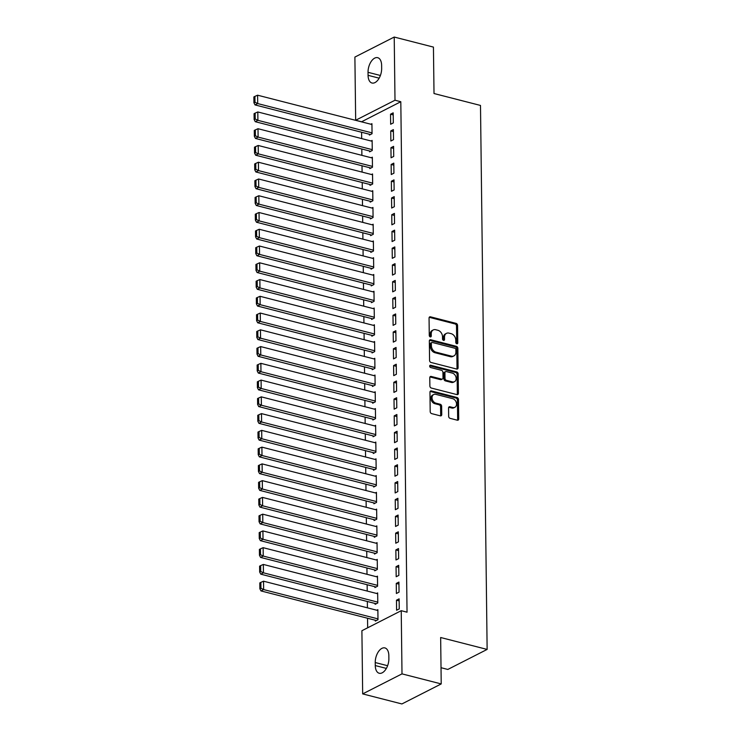 <?xml version="1.0" encoding="UTF-8"?>
<svg xmlns="http://www.w3.org/2000/svg" width="741" height="741" viewBox="0 0 741 741"><rect width="100%" height="100%" fill="white"/><g stroke="black" fill="none" stroke-linecap="round" stroke-linejoin="round"><path stroke-width="1.11" d="M456.799 343.778A1.241 0.926 63 0 0 457.781 342.879L457.567 325.401A1.769 1.325 63 0 0 456.123 323.391L430.465 316.815A1.769 1.325 63 0 0 429.058 318.093L429.271 335.571A1.241 0.926 63 0 0 431.262 336.081L431.234 333.82A5.65 4.233 63 0 1 433.235 329.949A5.65 4.233 63 0 1 435.736 329.726L437.875 330.273A5.65 4.233 63 0 1 442.497 336.71L442.525 338.97A1.241 0.926 63 0 0 444.526 339.48L444.498 337.22A5.65 4.233 63 0 1 446.499 333.348A5.65 4.233 63 0 1 449 333.126L451.13 333.672A5.65 4.233 63 0 1 455.761 340.11L455.789 342.37A1.241 0.926 63 0 0 456.799 343.778M456.688 343.741A1.241 0.926 63 0 0 456.725 343.426L456.512 325.947A1.769 1.325 63 0 0 455.057 323.937L429.4 317.352A1.769 1.325 63 0 0 429.234 317.324M430.169 336.942A1.241 0.926 63 0 0 430.206 336.627L430.178 334.367L431.234 333.82M443.424 340.341A1.241 0.926 63 0 0 443.461 340.026L443.433 337.766L444.498 337.22M448.657 416.34A1.769 1.325 63 0 0 450.111 418.35L457.308 420.203A1.769 1.325 63 0 0 458.716 418.924L458.475 399.51A1.769 1.325 63 0 0 457.03 397.5L431.364 390.924A1.769 1.325 63 0 0 429.965 392.202L430.197 411.607A1.769 1.325 63 0 0 431.642 413.617L440.339 415.849A1.769 1.325 63 0 0 441.747 414.571L441.645 406.263A1.769 1.325 63 0 0 440.2 404.253L435.884 403.15A4.724 3.538 63 0 1 432.198 399.075A4.724 3.538 63 0 1 433.689 394.536A4.724 3.538 63 0 1 435.782 394.351L452.677 398.677A4.724 3.538 63 0 1 456.363 402.752A4.724 3.538 63 0 1 454.872 407.291A4.724 3.538 63 0 1 452.779 407.476L449.963 406.753A1.769 1.325 63 0 0 448.564 408.041L448.657 416.34M401.233 610.695L402.002 673.875L362.673 693.9L361.904 630.721L401.233 610.695L407.041 612.186L400.807 101.721L394.999 100.23L355.671 120.255L354.893 57.076L394.221 37.05L394.999 100.23M394.221 37.05L433.439 47.1L434.013 93.523L480.492 105.444L487.133 649.422L440.654 637.51L441.219 683.924L402.002 673.875M456.678 369.046A1.769 1.325 63 0 0 458.086 367.758L457.855 348.353A1.769 1.325 63 0 0 456.41 346.343L430.743 339.758A1.769 1.325 63 0 0 429.335 341.045L429.576 360.45A1.769 1.325 63 0 0 431.021 362.46L456.678 369.046M458.16 373.927L458.401 393.341A1.769 1.325 63 0 1 456.993 394.62L431.327 388.043A1.769 1.325 63 0 1 429.882 386.033L429.78 377.725A1.769 1.325 63 0 1 431.188 376.447L441.599 379.114A1.769 1.325 63 0 0 443.007 377.836L442.933 372.325A1.769 1.325 63 0 0 441.488 370.315L430.651 367.536A1.241 0.926 63 0 1 430.623 365.23L456.715 371.917A1.769 1.325 63 0 1 458.16 373.927L457.104 374.474L457.336 393.879L458.401 393.341M441.025 667.706L447.805 669.447L487.133 649.422M398.917 582.083L396.259 583.436L396.389 593.495L399.047 592.142L398.917 582.083M375.122 603.48L375.131 604.323L377.79 602.961L377.66 592.911L376.576 593.467M398.51 548.572L395.851 549.924L395.981 559.974L398.63 558.621L398.51 548.572M374.705 569.959L374.724 570.802L377.373 569.449L377.252 559.39L376.159 559.946M398.102 515.051L395.444 516.403L395.564 526.462L398.223 525.11L398.102 515.051M374.298 536.447L374.307 537.281L376.965 535.928L376.845 525.878L375.752 526.434M397.695 481.539L395.036 482.891L395.157 492.941L397.815 491.589L397.695 481.539M373.89 502.926L373.899 503.769L376.558 502.417L376.437 492.357L375.344 492.913M397.287 448.018L394.629 449.37L394.749 459.429L397.408 458.077L397.287 448.018M373.483 469.414L373.492 470.248L376.15 468.896L376.02 458.846L374.937 459.401M396.87 414.506L394.212 415.858L394.342 425.908L397 424.556L396.87 414.506M373.075 435.893L373.084 436.736L375.743 435.384L375.613 425.325L374.52 425.88M396.463 380.985L393.804 382.337L393.925 392.397L396.583 391.044L396.463 380.985M372.658 402.382L372.667 403.215L375.326 401.863L375.205 391.804L374.112 392.36M396.055 347.464L393.397 348.816L393.517 358.876L396.176 357.523L396.055 347.464M372.251 368.861L372.26 369.703L374.918 368.342L374.798 358.292L373.705 358.848M395.648 313.952L392.989 315.305L393.11 325.355L395.768 324.002L395.648 313.952M371.843 335.34L371.852 336.182L374.511 334.83L374.39 324.771L373.297 325.327M395.231 280.431L392.582 281.784L392.702 291.843L395.361 290.491L395.231 280.431M371.436 301.828L371.445 302.661L374.103 301.309L373.973 291.259L372.89 291.815M394.823 246.92L392.165 248.272L392.295 258.322L394.944 256.97L394.823 246.92M371.019 268.307L371.037 269.15L373.686 267.797L373.566 257.738L372.473 258.294M394.416 213.399L391.757 214.751L391.878 224.81L394.536 223.458L394.416 213.399M370.611 234.795L370.62 235.629L373.279 234.276L373.158 224.227L372.065 224.782M394.008 179.887L391.35 181.239L391.47 191.289L394.129 189.937L394.008 179.887M370.204 201.274L370.213 202.117L372.871 200.765L372.751 190.706L371.658 191.261M393.601 146.366L390.942 147.718L391.063 157.777L393.721 156.425L393.601 146.366M369.796 167.762L369.805 168.596L372.464 167.244L372.343 157.185L371.25 157.74M393.184 112.845L390.535 114.197L390.655 124.256L393.314 122.904L393.184 112.845M369.389 134.241L369.398 135.075L372.056 133.723L371.926 123.673L370.843 124.229M400.807 101.721L361.478 121.83M361.608 132.25L361.682 138.586M361.812 149.006L361.886 155.341M362.016 165.762L362.09 172.107M362.219 182.527L362.303 188.862M362.423 199.283L362.506 205.618M362.627 216.039L362.71 222.383M362.84 232.794L362.914 239.139M363.044 249.56L363.118 255.895M363.247 266.315L363.322 272.651M363.451 283.071L363.525 289.416M363.655 299.836L363.729 306.172M363.859 316.592L363.933 322.928M364.063 333.348L364.146 339.693M364.266 350.104L364.35 356.449M364.47 366.869L364.553 373.205M364.674 383.625L364.757 389.961M364.887 400.381L364.961 406.726M365.091 417.146L365.165 423.481M365.294 433.902L365.369 440.237M365.498 450.658L365.572 457.002M365.702 467.414L365.776 473.758M365.906 484.179L365.98 490.514M366.11 500.935L366.193 507.27M366.313 517.69L366.397 524.035M366.517 534.456L366.6 540.791M366.73 551.211L366.804 557.547M366.934 567.967L367.008 574.312M367.138 584.723L367.212 591.068M367.341 601.488L367.416 607.824M367.545 618.244L367.666 627.784M369.592 150.997L369.602 151.84L372.26 150.488L372.13 140.429L371.046 140.985M393.388 129.61L390.739 130.962L390.859 141.012L393.517 139.66L393.388 129.61M370 184.518L370.009 185.352L372.667 184L372.547 173.95L371.454 174.506M393.804 163.122L391.146 164.474L391.267 174.533L393.925 173.181L393.804 163.122M370.407 218.03L370.417 218.873L373.075 217.521L372.955 207.461L371.862 208.017M394.212 196.643L391.554 197.995L391.674 208.045L394.332 206.693L394.212 196.643M370.815 251.551L370.824 252.385L373.483 251.032L373.362 240.982L372.269 241.538M394.62 230.155L391.961 231.507L392.091 241.566L394.74 240.214L394.62 230.155M371.232 285.072L371.241 285.906L373.899 284.553L373.77 274.494L372.686 275.05M395.027 263.676L392.369 265.028L392.498 275.087L395.157 273.735L395.027 263.676M371.639 318.584L371.649 319.427L374.307 318.074L374.186 308.015L373.094 308.571M395.444 297.197L392.786 298.549L392.906 308.599L395.564 307.246L395.444 297.197M372.047 352.105L372.056 352.938L374.714 351.586L374.594 341.536L373.501 342.092M395.851 330.708L393.193 332.061L393.314 342.12L395.972 340.767L395.851 330.708M372.454 385.616L372.464 386.459L375.122 385.107L375.002 375.048L373.909 375.604M396.259 364.229L393.601 365.582L393.721 375.631L396.379 374.279L396.259 364.229M372.862 419.137L372.88 419.971L375.53 418.619L375.409 408.569L374.316 409.125M396.667 397.741L394.008 399.093L394.138 409.152L396.787 407.8L396.667 397.741M373.279 452.649L373.288 453.492L375.946 452.14L375.817 442.081L374.733 442.636M397.074 431.262L394.425 432.614L394.545 442.664L397.204 441.312L397.074 431.262M373.686 486.17L373.696 487.013L376.354 485.651L376.233 475.602L375.141 476.157M397.491 464.774L394.833 466.126L394.953 476.185L397.611 474.833L397.491 464.774M374.094 519.691L374.103 520.525L376.761 519.172L376.641 509.113L375.548 509.669M397.898 498.295L395.24 499.647L395.361 509.706L398.019 508.354L397.898 498.295M374.501 553.203L374.511 554.046L377.169 552.693L377.049 542.634L375.956 543.19M398.306 531.816L395.648 533.168L395.768 543.218L398.426 541.866L398.306 531.816M374.918 586.724L374.927 587.557L377.577 586.205L377.456 576.155L376.363 576.711M398.714 565.327L396.055 566.68L396.185 576.739L398.843 575.387L398.714 565.327M375.326 620.236L375.335 621.078L377.993 619.726L377.864 609.667L376.78 610.223M399.121 598.848L396.472 600.201L396.592 610.251L399.251 608.898L399.121 598.848M388.877 658.638A11.523 6.373 104.4 0 1 379.216 673.254A11.523 6.373 104.4 0 1 375.27 665.566L375.233 662.547A11.523 6.373 104.4 0 1 384.894 647.921A11.523 6.373 104.4 0 1 388.84 655.618L388.877 658.638M441.219 683.924L401.9 703.95L362.673 693.9M361.478 121.737L355.671 120.255M368.027 72.312A11.523 6.373 104.4 0 1 377.688 57.687A11.523 6.373 104.4 0 1 381.624 65.384L381.661 68.404A11.523 6.373 104.4 0 1 372.001 83.02A11.523 6.373 104.4 0 1 368.064 75.323L368.027 72.312L380.402 75.48M390.535 114.197L393.212 114.892M390.739 130.962L393.415 131.648M390.942 147.718L393.619 148.404M391.146 164.474L393.823 165.169M391.35 181.239L394.036 181.925M391.554 197.995L394.24 198.681M391.757 214.751L394.444 215.436M391.961 231.507L394.647 232.202M392.165 248.272L394.851 248.957M392.369 265.028L395.055 265.713M392.582 281.784L395.259 282.478M392.786 298.549L395.462 299.234M392.989 315.305L395.666 315.99M393.193 332.061L395.87 332.746M393.397 348.816L396.083 349.511M393.601 365.582L396.287 366.267M393.804 382.337L396.491 383.023M394.008 399.093L396.694 399.788M394.212 415.858L396.898 416.544M394.425 432.614L397.102 433.3M394.629 449.37L397.306 450.056M394.833 466.126L397.509 466.821M395.036 482.891L397.713 483.577M395.24 499.647L397.926 500.332M395.444 516.403L398.13 517.098M395.648 533.168L398.334 533.853M395.851 549.924L398.538 550.609M396.055 566.68L398.741 567.365M396.259 583.436L398.945 584.13M396.472 600.201L399.149 600.886M446.499 333.348L445.434 333.895A5.65 4.233 63 0 0 443.433 337.766M433.235 329.949L432.17 330.495A5.65 4.233 63 0 0 430.178 334.367M456.845 369.074A1.769 1.325 63 0 0 457.021 368.305L456.789 348.891A1.769 1.325 63 0 0 455.345 346.881L429.678 340.304A1.769 1.325 63 0 0 429.511 340.276M455.872 349.65A1.241 0.926 63 0 0 454.863 348.242L432.336 342.462A1.241 0.926 63 0 0 431.355 343.361L431.382 345.751A5.65 4.233 63 0 0 436.014 352.179L451.408 356.125A5.65 4.233 63 0 0 453.909 355.902A5.65 4.233 63 0 0 455.91 352.031L455.872 349.65M431.79 342.518L430.725 343.055A1.241 0.926 63 0 0 430.289 343.907L431.355 343.361M453.909 355.902L452.844 356.449A5.65 4.233 63 0 1 450.343 356.671L434.948 352.725A5.65 4.233 63 0 1 430.317 346.288L430.289 343.907M457.16 394.647A1.769 1.325 63 0 0 457.336 393.879M442.377 379.04L441.312 379.587A1.769 1.325 63 0 1 440.534 379.651L430.123 376.984A1.769 1.325 63 0 0 429.965 376.956M429.678 365.804L455.65 372.464L456.715 371.917M452.399 381.884A4.724 3.538 63 0 0 454.492 381.689A4.724 3.538 63 0 0 455.984 377.15A4.724 3.538 63 0 0 452.288 373.084L446.341 371.556A1.769 1.325 63 0 0 444.933 372.834L444.998 378.345A1.769 1.325 63 0 0 446.443 380.355L452.399 381.884L451.334 382.421A4.724 3.538 63 0 0 453.427 382.236L454.492 381.689M445.554 371.621L444.489 372.167A1.769 1.325 63 0 0 443.868 373.371L444.933 372.834M451.334 382.421L445.378 380.893A1.769 1.325 63 0 1 443.933 378.883L443.868 373.371M457.104 374.474A1.769 1.325 63 0 0 455.65 372.464M454.872 407.291L453.807 407.828A4.724 3.538 63 0 1 451.723 408.022L448.907 407.3A1.769 1.325 63 0 0 448.74 407.263M433.689 394.536L432.624 395.073A4.724 3.538 63 0 0 431.132 399.612A4.724 3.538 63 0 0 434.828 403.688L435.884 403.15M440.506 415.877A1.769 1.325 63 0 0 440.682 415.108L440.58 406.809A1.769 1.325 63 0 0 439.135 404.79L434.828 403.688M457.475 420.23A1.769 1.325 63 0 0 457.651 419.462L457.41 400.047A1.769 1.325 63 0 0 455.965 398.037L430.308 391.461A1.769 1.325 63 0 0 430.141 391.433M372.047 132.889L257.701 103.573L257.599 95.2L371.936 124.507M254.997 102.239L254.923 96.376L253.867 96.914L253.931 102.786L254.997 102.239L257.701 103.573L255.043 104.926L370.491 134.529M257.599 95.2L254.923 96.376M253.931 102.786L255.043 104.926M372.251 149.645L257.905 120.338L257.803 111.956L372.149 141.272M255.2 118.995L255.136 113.132L254.07 113.679L254.144 119.542L255.2 118.995L257.905 120.338L255.247 121.691L370.695 151.284M257.803 111.956L255.136 113.132M254.144 119.542L255.247 121.691M372.454 166.41L258.109 137.094L258.007 128.712L372.353 158.028M255.404 135.76L255.339 129.897L254.274 130.435L254.348 136.298L255.404 135.76L258.109 137.094L255.45 138.447L370.898 168.04M258.007 128.712L255.339 129.897M254.348 136.298L255.45 138.447M372.658 183.166L258.313 153.85L258.211 145.477L372.556 174.783M255.617 152.516L255.543 146.653L254.478 147.19L254.552 153.054L255.617 152.516L258.313 153.85L255.654 155.202L371.102 184.796M258.211 145.477L255.543 146.653M254.552 153.054L255.654 155.202M372.862 199.922L258.516 170.606L258.414 162.233L372.76 191.539M255.821 169.272L255.747 163.409L254.682 163.956L254.756 169.819L255.821 169.272L258.516 170.606L255.858 171.968L371.306 201.561M258.414 162.233L255.747 163.409M254.756 169.819L255.858 171.968M373.066 216.678L258.72 187.371L258.618 178.989L372.964 208.304M256.025 186.037L255.951 180.165L254.885 180.711L254.96 186.575L256.025 186.037L258.72 187.371L256.062 188.723L371.51 218.317M258.618 178.989L255.951 180.165M254.96 186.575L256.062 188.723M373.269 233.443L258.924 204.127L258.822 195.744L373.168 225.06M256.229 202.793L256.154 196.93L255.089 197.467L255.163 203.33L256.229 202.793L258.924 204.127L256.275 205.479L371.713 235.073M258.822 195.744L256.154 196.93M255.163 203.33L256.275 205.479M373.473 250.199L259.137 220.883L259.026 212.51L373.371 241.816M256.432 219.549L256.358 213.686L255.293 214.223L255.367 220.096L256.432 219.549L259.137 220.883L256.479 222.235L371.917 251.838M259.026 212.51L256.358 213.686M255.367 220.096L256.479 222.235M373.677 266.955L259.341 237.648L259.239 229.265L373.575 258.581M256.636 236.314L256.562 230.442L255.506 230.988L255.571 236.851L256.636 236.314L259.341 237.648L256.682 239L372.121 268.594M259.239 229.265L256.562 230.442M255.571 236.851L256.682 239M373.881 283.72L259.545 254.404L259.443 246.021L373.779 275.337M256.84 253.07L256.766 247.207L255.71 247.744L255.775 253.607L256.84 253.07L259.545 254.404L256.886 255.756L372.334 285.35M259.443 246.021L256.766 247.207M255.775 253.607L256.886 255.756M374.094 300.476L259.748 271.16L259.646 262.786L373.992 292.093M257.044 269.826L256.979 263.963L255.914 264.5L255.988 270.363L257.044 269.826L259.748 271.16L257.09 272.512L372.538 302.106M259.646 262.786L256.979 263.963M255.988 270.363L257.09 272.512M374.298 317.231L259.952 287.925L259.85 279.542L374.196 308.849M257.247 286.582L257.183 280.719L256.117 281.265L256.191 287.128L257.247 286.582L259.952 287.925L257.294 289.277L372.742 318.871M259.85 279.542L257.183 280.719M256.191 287.128L257.294 289.277M374.501 333.987L260.156 304.681L260.054 296.298L374.4 325.614M257.451 303.347L257.386 297.474L256.321 298.021L256.395 303.884L257.451 303.347L260.156 304.681L257.498 306.033L372.945 335.627M260.054 296.298L257.386 297.474M256.395 303.884L257.498 306.033M374.705 350.752L260.36 321.437L260.258 313.054L374.603 342.37M257.664 320.103L257.59 314.24L256.525 314.777L256.599 320.64L257.664 320.103L260.36 321.437L257.701 322.789L373.149 352.383M260.258 313.054L257.59 314.24M256.599 320.64L257.701 322.789M374.909 367.508L260.563 338.192L260.462 329.819L374.807 359.126M257.868 336.859L257.794 330.995L256.729 331.533L256.803 337.405L257.868 336.859L260.563 338.192L257.905 339.545L373.353 369.148M260.462 329.819L257.794 330.995M256.803 337.405L257.905 339.545M375.113 384.264L260.767 354.958L260.665 346.575L375.011 375.891M258.072 353.624L257.998 347.751L256.932 348.298L257.007 354.161L258.072 353.624L260.767 354.958L258.118 356.31L373.557 385.904M260.665 346.575L257.998 347.751M257.007 354.161L258.118 356.31M375.317 401.029L260.971 371.713L260.869 363.331L375.215 392.647M258.276 370.38L258.201 364.516L257.136 365.054L257.21 370.917L258.276 370.38L260.971 371.713L258.322 373.066L373.76 402.659M260.869 363.331L258.201 364.516M257.21 370.917L258.322 373.066M375.52 417.785L261.184 388.469L261.082 380.096L375.418 409.403M258.479 387.135L258.405 381.272L257.349 381.81L257.414 387.682L258.479 387.135L261.184 388.469L258.526 389.822L373.964 419.415M261.082 380.096L258.405 381.272M257.414 387.682L258.526 389.822M375.724 434.541L261.388 405.234L261.286 396.852L375.622 426.158M258.683 403.891L258.609 398.028L257.553 398.575L257.618 404.438L258.683 403.891L261.388 405.234L258.729 406.587L374.168 436.18M261.286 396.852L258.609 398.028M257.618 404.438L258.729 406.587M375.937 451.297L261.592 421.99L261.49 413.608L375.826 442.923M258.887 420.656L258.813 414.784L257.757 415.33L257.822 421.194L258.887 420.656L261.592 421.99L258.933 423.343L374.381 452.936M261.49 413.608L258.813 414.784M257.822 421.194L258.933 423.343M376.141 468.062L261.795 438.746L261.693 430.364L376.039 459.679M259.091 437.412L259.026 431.549L257.961 432.086L258.035 437.95L259.091 437.412L261.795 438.746L259.137 440.098L374.585 469.692M261.693 430.364L259.026 431.549M258.035 437.95L259.137 440.098M376.345 484.818L261.999 455.502L261.897 447.129L376.243 476.435M259.294 454.168L259.23 448.305L258.164 448.842L258.238 454.715L259.294 454.168L261.999 455.502L259.341 456.854L374.789 486.457M261.897 447.129L259.23 448.305M258.238 454.715L259.341 456.854M376.548 501.574L262.203 472.267L262.101 463.885L376.447 493.2M259.507 470.933L259.433 465.061L258.368 465.607L258.442 471.471L259.507 470.933L262.203 472.267L259.545 473.619L374.992 503.213M262.101 463.885L259.433 465.061M258.442 471.471L259.545 473.619M376.752 518.339L262.407 489.023L262.305 480.64L376.65 509.956M259.711 487.689L259.637 481.826L258.572 482.363L258.646 488.226L259.711 487.689L262.407 489.023L259.748 490.375L375.196 519.969M262.305 480.64L259.637 481.826M258.646 488.226L259.748 490.375M376.956 535.095L262.61 505.779L262.509 497.406L376.854 526.712M259.915 504.445L259.841 498.582L258.776 499.119L258.85 504.992L259.915 504.445L262.61 505.779L259.952 507.131L375.4 536.725M262.509 497.406L259.841 498.582M258.85 504.992L259.952 507.131M377.16 551.85L262.814 522.544L262.712 514.161L377.058 543.468M260.119 521.201L260.045 515.338L258.98 515.884L259.054 521.747L260.119 521.201L262.814 522.544L260.165 523.896L375.604 553.49M262.712 514.161L260.045 515.338M259.054 521.747L260.165 523.896M377.364 568.606L263.027 539.3L262.916 530.917L377.262 560.233M260.323 537.966L260.248 532.094L259.183 532.64L259.257 538.503L260.323 537.966L263.027 539.3L260.369 540.652L375.807 570.246M262.916 530.917L260.248 532.094M259.257 538.503L260.369 540.652M377.567 585.371L263.231 556.056L263.129 547.673L377.465 576.989M260.526 554.722L260.452 548.859L259.396 549.396L259.461 555.259L260.526 554.722L263.231 556.056L260.573 557.408L376.011 587.002M263.129 547.673L260.452 548.859M259.461 555.259L260.573 557.408M377.771 602.127L263.435 572.812L263.333 564.438L377.669 593.745M260.73 571.478L260.656 565.615L259.6 566.152L259.665 572.024L260.73 571.478L263.435 572.812L260.776 574.164L376.224 603.767M263.333 564.438L260.656 565.615M259.665 572.024L260.776 574.164M377.984 618.883L263.639 589.577L263.537 581.194L377.882 610.51M260.934 588.243L260.869 582.37L259.804 582.917L259.878 588.78L260.934 588.243L263.639 589.577L260.98 590.929L376.428 620.523M263.537 581.194L260.869 582.37M259.878 588.78L260.98 590.929M456.725 343.426L457.781 342.879M430.206 336.627L431.262 336.081M443.461 340.026L444.526 339.48M429.4 317.352L430.465 316.815M455.057 323.937L456.123 323.391M456.512 325.947L457.567 325.401M429.678 340.304L430.743 339.758M455.345 346.881L456.41 346.343M456.789 348.891L457.855 348.353M457.021 368.305L458.086 367.758M430.317 346.288L431.382 345.751M434.948 352.725L436.014 352.179M450.343 356.671L451.408 356.125M430.123 376.984L431.188 376.447M440.534 379.651L441.599 379.114M429.715 365.693L430.623 365.23M443.933 378.883L444.998 378.345M445.378 380.893L446.443 380.355M448.907 407.3L449.963 406.753M451.723 408.022L452.779 407.476M439.135 404.79L440.2 404.253M440.58 406.809L441.645 406.263M440.682 415.108L441.747 414.571M430.308 391.461L431.364 390.924M455.965 398.037L457.03 397.5M457.41 400.047L458.475 399.51M457.651 419.462L458.716 418.924M368.064 75.323L379.16 78.176M375.27 665.566L386.376 668.41M375.233 662.547L387.608 665.714"/></g></svg>
